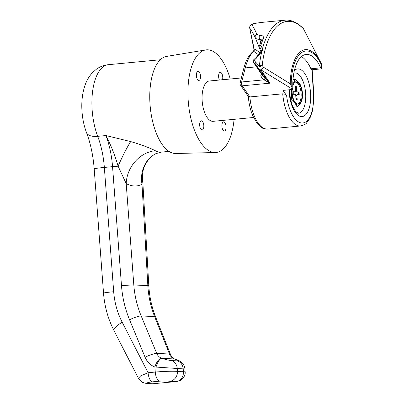 <?xml version="1.0" encoding="UTF-8"?>
<svg xmlns="http://www.w3.org/2000/svg" width="404" height="404" viewBox="0 0 404 404"><rect width="100%" height="100%" fill="white"/><g stroke="black" fill="none" stroke-linecap="round" stroke-linejoin="round"><path stroke-width="0.61" d="M199.687 125.29A4.601 2.045 84.6 0 0 202.177 129.967A4.601 2.045 84.6 0 0 203.803 125.487A4.601 2.045 84.6 0 0 201.308 120.806A4.601 2.045 84.6 0 0 199.687 125.29M221.917 126.351A4.601 2.045 84.6 0 0 224.407 131.032A4.601 2.045 84.6 0 0 226.033 126.548A4.601 2.045 84.6 0 0 223.538 121.867A4.601 2.045 84.6 0 0 221.917 126.351M222.518 79.75A4.601 2.045 84.6 0 0 222.745 77.033A4.601 2.045 84.6 0 0 220.251 72.351A4.601 2.045 84.6 0 0 218.63 76.836A4.601 2.045 84.6 0 0 219.412 80.043M196.4 75.775A4.601 2.045 84.6 0 0 198.889 80.452A4.601 2.045 84.6 0 0 200.515 75.972A4.601 2.045 84.6 0 0 198.021 71.291A4.601 2.045 84.6 0 0 196.4 75.775M241.38 77.957L209.302 81.002A20.251 8.994 84.6 0 0 202.157 100.727A20.251 8.994 84.6 0 0 213.125 121.321L253.54 117.488M230.26 79.012A51.545 22.892 84.6 0 0 205.646 49.934L166.534 56.419A48.783 21.665 84.6 0 0 149.99 103.858A48.783 21.665 84.6 0 0 175.745 153.505L215.372 152.52A51.545 22.892 84.6 0 0 234.088 119.332M205.646 49.934A51.545 22.892 84.6 0 0 188.163 100.061A51.545 22.892 84.6 0 0 215.372 152.52M148.061 383.553L152.662 383.77L175.967 381.603A147.273 65.408 -95.4 0 1 169.685 381.3C167.291 380.942 163.918 380.896 159.56 381.169L152.384 381.851C147.268 382.492 145.829 383.058 148.061 383.553A9.206 8.141 96.7 0 1 146.521 383.532L146.521 383.532A9.206 8.141 96.7 0 1 146.511 383.532M155.293 150.712A46.021 20.442 84.6 0 0 161.373 152.116L156.096 153.586A31.295 27.649 -116.2 0 1 156.096 153.581C152.717 155.015 149.419 158.11 146.203 162.878L144.223 166.943C142.976 170.044 142.425 173.553 142.567 177.482L141.996 184.315A77.321 34.34 -95.4 0 1 126.194 183.557L133.81 284.956C134.643 295.768 137.102 306.096 141.178 315.943L156.712 353.404A9.206 1.742 157.5 0 0 145.102 357.257L129.568 319.801C125.094 308.969 122.402 297.607 121.493 285.719L112.554 166.66A55.227 24.528 84.6 0 0 105.914 135.552L130.694 141.587C140.951 144.576 149.147 147.617 155.293 150.712A31.295 26.836 -61.1 0 0 126.194 183.557L118.109 166.206C114.882 155.111 110.817 144.895 105.914 135.552L97.707 136.33A18.407 8.706 159.1 0 1 86.496 132.552C90.552 143.289 93.117 155.388 94.198 168.852A18.407 0.727 175.7 0 1 104.343 167.438L113.681 291.733C114.519 302.571 117.347 312.711 122.16 322.165L148.086 372.73L155.262 372.049C164.706 371.296 172.109 371.069 177.482 371.372A9.206 8.196 98.7 0 1 169.685 381.3M174.225 358.873A9.206 4.03 -69.7 0 1 174.765 358.979C173.18 358.55 171.766 357.055 170.523 354.49A9.206 2.045 -21.7 0 0 169.473 354.01L156.712 353.404C157.762 355.778 159.408 357.399 161.645 358.272L161.908 358.358C166.049 359.631 169.236 360.373 171.473 360.58L177.412 360.863C178.932 360.838 177.947 360.201 174.462 358.959L174.225 358.873C172.023 358.005 170.438 356.384 169.473 354.01L154.611 316.584C150.727 306.747 148.475 296.43 147.844 285.628L141.996 184.315A31.295 27.649 -116.2 0 1 156.096 153.586M122.16 322.165A18.407 4.116 152.9 0 0 113.989 330.598L138.436 378.285L140.658 375.871L148.086 372.73A9.206 4.09 -95.4 0 0 152.384 381.851M171.473 360.58A9.206 8.232 92.7 0 1 177.275 368.63L177.482 371.372A138.067 61.322 84.6 0 0 183.371 371.655L185.123 371.842L184.956 368.998L154.883 366.994C150.424 365.251 147.167 362.009 145.102 357.257M177.412 360.863A9.206 8.232 92.7 0 1 183.214 368.913L183.371 371.655A9.206 8.247 86.6 0 1 175.967 381.603M152.662 383.77A9.206 8.307 88.4 0 1 152.167 383.8L155.328 383.578M161.645 358.272A9.206 3.904 110.2 0 0 154.883 366.994L155.262 372.049A9.206 4.09 -95.4 0 0 159.56 381.169M184.956 368.998C184.466 364.878 182.507 363.211 182.31 362.999L181.123 361.949C179.497 360.777 177.467 359.823 175.033 359.075L175.033 359.075A9.206 4.616 -71.1 0 0 174.462 358.959L161.908 358.358A9.206 3.363 107.7 0 0 156.015 367.11M175.033 359.075L174.765 358.979A9.206 4.03 -69.7 0 1 174.892 359.035M130.694 141.587A31.295 3.863 -65.8 0 0 118.109 166.206A9.206 0.364 175.7 0 0 112.554 166.66L104.343 167.438A55.227 24.528 -95.4 0 0 97.707 136.33A46.021 20.442 84.6 0 1 92.112 109.524A46.021 20.442 84.6 0 1 108.348 64.691C103.884 65.16 99.874 66.69 96.309 69.276L92.354 72.77C88.966 76.523 86.466 80.85 84.86 85.749C82.315 93.506 81.35 101.965 81.977 111.135C82.487 118.741 83.992 125.876 86.496 132.552M290.244 83.795A42.39 18.826 -95.4 0 1 301.414 51.045A42.39 18.826 -95.4 0 1 321.564 64.145L303.555 28.931A72.255 32.093 84.6 0 0 262.201 65.534L263.56 67.276L290.244 83.795L292.809 89.405L261.322 70.114L261.358 70.564A1.843 1.288 145.5 0 1 260.307 70.24L253.444 62.347A1.843 1.156 -42.9 0 1 253.449 61.216A1.843 1.156 -42.9 0 1 254.076 60.348L258.484 65.286L259.419 65.589A1.843 0.621 70.7 0 0 259.833 66.958L257.873 67.15A1.843 1.071 -42.4 0 1 258.484 65.286M261.863 74.609A1.843 1.288 -34.5 0 0 261.938 74.735A1.843 1.288 -34.5 0 0 262.029 74.851L253.444 62.347A1.843 1.288 145.5 0 1 253.353 62.231A1.843 1.843 0 0 1 253.601 59.853L254.076 60.348L256.712 57.838L261.797 51.48L262.6 50.131L262.464 48.828A73.639 32.704 -95.4 0 1 284.941 20.2L261.105 22.462L254.419 23.462A2.762 2.459 -108.1 0 0 253.939 23.563L251.546 24.543A2.762 2.439 63.8 0 1 252.303 24.326L251.884 24.851C253.162 26.563 254.853 29.744 256.959 34.396L259.6 35.34C262.868 35.284 264.07 36.511 263.196 39.016A73.639 32.704 84.6 0 0 260.888 45.278L262.464 48.828M258.393 54.626L253.783 51.364A47.864 21.255 84.6 0 0 245.228 67.912A2.762 1.545 -165.9 0 0 243.668 68.862L240.127 82.921A2.762 2.762 0 0 0 240.531 85.158L240.531 85.158A2.762 1.934 -34.5 0 0 242.249 85.815A2.762 1.227 -95.4 0 1 241.572 83.537A2.762 1.227 -95.4 0 1 241.688 81.967L263.999 79.851A1.843 1.308 136.2 0 0 264.681 77.613L270.024 83.179L263.999 79.851L261.353 77.093A3.681 2.575 145.5 0 1 261.418 73.983M292.809 89.405L283.007 90.41L286.633 95.692A30.376 13.489 84.6 0 0 302.126 123.013A30.376 13.489 84.6 0 0 313.59 95.965A5.525 2.454 -95.4 0 1 313.595 95.248L311.898 69.761A2.762 1.227 -95.4 0 1 310.908 68.776L320.756 67.842A2.762 1.227 84.6 0 0 321.751 68.826L322.023 68.594L321.791 65.064L321.498 65.014A41.011 18.215 84.6 0 0 301.571 52.631A41.011 18.215 84.6 0 0 291.203 86.108M301.424 56.595A37.542 16.675 -95.4 0 1 310.908 68.776M260.878 51.646L255.298 37.739C253.025 33.133 251.157 29.921 249.702 28.113L254.197 49.111L255.065 49.126L259.954 52.732M267.711 129.088L300.551 125.972A33.138 14.716 -95.4 0 1 282.719 93.814L249.879 96.93A33.138 14.716 84.6 0 0 267.711 129.088C264.049 128.79 261.928 128.22 261.343 127.376L257.121 123.387L252.843 115.938C250.389 110.125 248.874 103.601 248.293 96.354M282.719 93.814C284.532 93.9 285.835 94.526 286.633 95.692M260.787 42.077L259.605 39.279C257.373 39.38 255.934 38.865 255.298 37.739A2.762 2.419 -27 0 1 256.959 34.396M253.571 51.066L254.197 49.111A1.843 1.762 55.5 0 1 253.576 51.061L253.571 51.066C248.92 54.853 245.622 60.787 243.668 68.862M251.884 24.851A2.762 2.702 -42.4 0 0 249.702 28.113L254.06 49.904M261.671 39.895L259.605 39.279A2.762 1.283 -94.4 0 1 259.6 35.34M259.631 45.309L260.888 45.278A1.843 1.399 -24.6 0 0 259.924 47.258L259.631 45.309L261.63 39.991A2.762 1.914 23 0 1 263.196 39.016M240.531 85.158L248.369 96.576L249.879 96.93L242.249 85.815L270.024 83.179L261.358 70.564M240.127 82.921A2.762 1.545 14.1 0 1 241.688 81.967L245.228 67.912L256.515 66.842M255.065 49.126A1.843 1.707 121.1 0 1 253.783 51.364L253.576 51.061M292.86 89.476A37.542 16.675 -95.4 0 1 306.192 54.444A37.542 16.675 -95.4 0 1 320.756 67.842M311.898 69.761L321.826 68.826M321.751 68.826L321.498 65.014A2.762 1.54 155.1 0 0 321.564 64.145A2.762 0.591 -23.2 0 1 321.574 64.16L303.651 29.017A2.762 0.707 150.8 0 0 303.555 28.931A2.762 2.161 -44.1 0 0 303.227 28.442C296.016 21.175 289.441 19.619 284.941 20.2M262.6 50.131L261.848 50.525L256.136 57.489L253.601 59.853M256.424 57.924C255.954 57.373 256.05 57.343 256.712 57.838M260.009 47.409A1.843 1.399 -24.6 0 1 259.924 47.258L261.757 51.207M267.11 81.835L267.771 81.113L260.307 70.24L260.787 69.634A1.843 1.323 60 0 0 261.322 70.114L263.56 67.276L260.787 69.634M259.833 66.958L262.201 65.534L259.419 65.589A73.639 32.704 -95.4 0 1 261.797 51.48M292.158 89.542A11.044 4.904 84.6 0 0 292.153 92.779A11.044 4.904 84.6 0 0 298.137 104.01A11.044 4.904 84.6 0 0 302.03 93.248A11.044 4.904 84.6 0 0 296.051 82.017A11.044 4.904 84.6 0 0 292.764 86.002M297.672 104.005A11.044 4.904 84.6 0 0 301.111 93.339A11.044 4.904 84.6 0 0 295.597 82.113M295.925 98.111L297.198 99.732L296.026 99.677L295.738 95.293A0.919 0.409 84.6 0 0 295.263 94.354L293.294 94.263L293.122 91.657L295.092 91.753A0.919 0.409 84.6 0 0 295.117 91.753A0.919 0.409 84.6 0 0 295.44 90.855L295.152 86.471L296.319 86.527L296.612 90.91A0.919 0.409 84.6 0 0 297.081 91.849L299.051 91.94L299.223 94.546L297.258 94.45A0.919 0.409 84.6 0 0 297.228 94.45A0.919 0.409 84.6 0 0 296.905 95.349L295.748 95.46M297.198 99.732L296.905 95.349M295.279 88.37L296.319 86.527M292.774 84.345A11.963 5.313 -95.4 0 1 293.733 82.562A11.963 5.313 -95.4 0 1 299.081 82.82A11.963 5.313 -95.4 0 1 301.056 86.476A11.963 5.313 -95.4 0 1 302.445 93.268A11.963 5.313 -95.4 0 1 302.212 98.692A11.963 5.313 -95.4 0 1 300.455 103.464A11.963 5.313 -95.4 0 1 295.102 103.212A11.963 5.313 -95.4 0 1 291.744 92.758A11.963 5.313 -95.4 0 1 291.723 89.582M302.212 98.692L301.95 100.243L300.455 103.464L297.056 106.868L295.102 103.212L291.244 99.732L291.744 92.758L291.319 89.622M292.784 83.699L293.733 82.562L295.223 79.341L299.081 82.82L301.056 86.476M295.223 79.341L292.996 79.553M291.244 99.732L290.643 99.788M297.056 106.868L293.117 107.242M295.173 86.789L295.88 86.825M293.147 92.067L294.016 91.854M293.961 94.294L293.814 92.097M297.081 91.849L294.662 92.077L299.051 91.94M296.723 99.52L296.016 99.49M298.485 91.981L298.652 94.516M294.662 92.077L294.046 91.824M121.493 285.719A9.206 0.364 175.7 0 1 133.81 284.956L147.844 285.628A9.206 0.682 -3.3 0 1 148.823 285.875C149.47 296.778 151.747 307.176 155.661 317.064L170.523 354.49M155.661 317.064A9.206 2.045 -21.7 0 0 154.611 316.584L141.178 315.943A9.206 1.742 157.5 0 0 129.568 319.801M113.681 291.733A18.407 0.727 175.7 0 0 103.53 293.147L94.198 168.852M289.466 89.799L289.572 92.304C290.688 102.338 292.991 108.969 296.486 112.206L298.511 113.221A20.251 8.994 84.6 0 0 305.656 93.496A20.251 8.994 84.6 0 0 294.688 72.902L293.784 73.331M294.37 70.488A23.932 10.63 -95.4 0 1 310.59 93.258A23.932 10.63 -95.4 0 1 301.47 116.589A23.932 10.63 -95.4 0 1 289.183 92.238A23.932 10.63 -95.4 0 1 289.077 89.834M254.419 23.462A73.639 32.704 84.6 0 0 252.303 24.326M261.353 77.093A1.843 1.308 136.2 0 0 262.029 74.851L263.671 76.563L255.252 64.302A1.843 1.121 -42.7 0 1 255.873 62.352M263.671 76.563L264.681 77.613M313.59 95.965A2.762 0.364 -1.6 0 1 313.888 96.122L313.888 95.571A2.762 0.687 1.9 0 0 313.595 95.248L313.883 95.299L312.186 69.74M295.445 91.021L296.612 90.91M160.307 59.762L108.348 64.691M168.998 151.394L161.373 152.116M103.53 293.147C104.55 306.434 108.04 318.918 113.989 330.598M138.436 378.285L142.678 382.447L146.521 383.532L152.167 383.8M176.705 381.548L180.159 380.548C183.936 377.841 185.588 374.937 185.123 371.842M142.567 177.533L148.823 285.875M251.546 24.543C250.561 24.573 249.924 25.715 249.632 27.977M253.939 23.563L261.105 22.462M300.551 125.972C304.091 124.993 306.07 124.033 306.479 123.094L309.878 118.382L312.666 110.337L313.888 96.122M313.888 95.571A2.762 2.762 0 0 0 313.883 95.299M261.938 74.74L253.353 62.231M303.651 29.017A2.762 2.762 0 0 0 303.227 28.442M321.791 65.064A2.762 2.762 0 0 0 321.574 64.16"/></g></svg>
